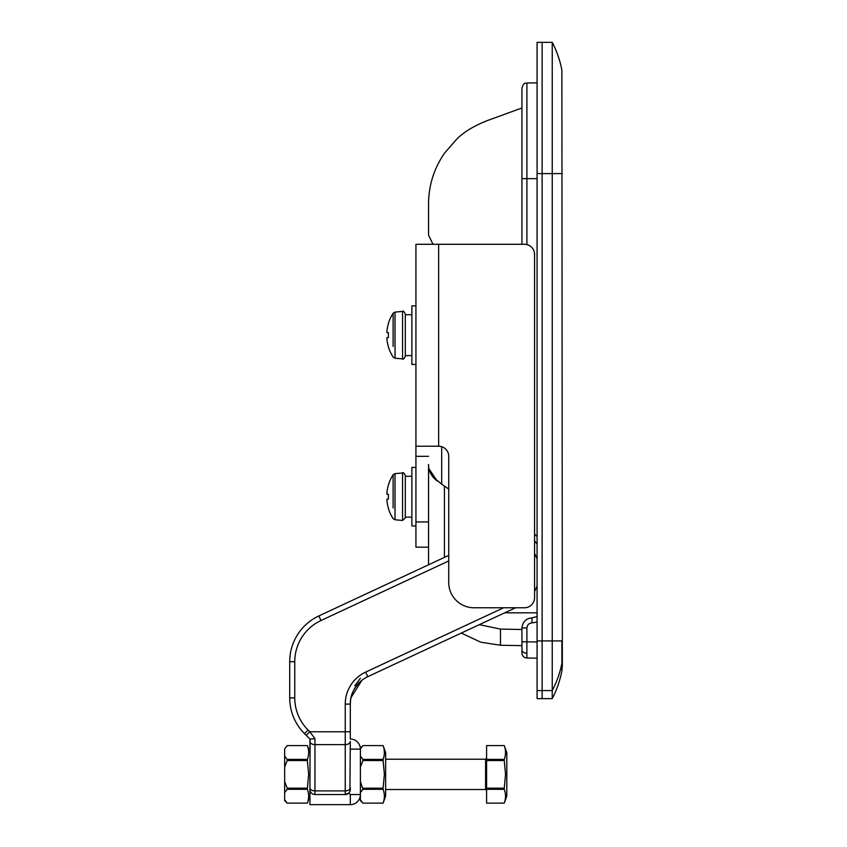 <?xml version="1.0" encoding="UTF-8"?>
<svg xmlns="http://www.w3.org/2000/svg" width="847" height="847" viewBox="0 0 847 847"><rect width="100%" height="100%" fill="white"/><g stroke="black" fill="none" stroke-linecap="round" stroke-linejoin="round"><path stroke-width="1.27" d="M537.083 658.161L526.908 657.981L526.866 653.249L526.908 641.825L537.083 642.005M537.083 622.016L531.948 622.905C528.909 623.233 527.226 624.917 526.908 627.955L521.943 627.955L521.943 652.931A5.05 5.05 0 0 0 526.908 657.981M561.879 70.132L562.334 666.134L561.879 70.132C560.026 60.402 556.807 51.138 552.233 42.35L552.233 173.603L542.133 173.603L542.133 698.637L537.083 698.637L537.083 42.35L542.133 42.35L542.133 698.637L552.233 698.637L552.233 173.603L562.334 173.603M428.55 235.222L428.55 203.841L428.55 235.222L433.039 244.285M428.55 564.78L428.55 464.442C428.402 470.763 431.282 476.268 437.158 480.98L429.058 468.931M526.908 627.955L526.908 641.825L521.943 641.825L521.943 645.626L500.471 645.255L480.736 642.185L461.297 633.069L480.736 642.185L500.471 645.255L500.471 629.099L521.943 629.48M521.943 244.285L521.943 88.046C524.314 81.196 525.447 83.98 526.908 83.006L526.908 178.653L537.083 178.653M521.943 186.234L521.943 107.982L521.943 186.234M428.55 203.841C428.677 185.26 434.035 168.331 444.611 153.053L456.755 139.12C463.69 132.068 473.981 125.843 487.66 120.465L521.943 107.982L521.943 121.417M441.679 446.687L441.679 484.145L448.741 489.09M532.043 617.865L537.083 616.51L532.043 617.865C525.955 618.501 522.588 621.867 521.943 627.955C522.588 621.867 525.955 618.501 532.043 617.865L531.948 622.905M537.083 543.869A45.431 45.431 0 0 0 534.563 541L537.083 543.869M441.679 484.145L432.955 477.02M504.727 612.815L537.083 612.815M431.779 475.389L429.08 469.047M428.677 466.686L428.55 464.442M552.233 42.35L542.133 42.35L542.133 173.603L537.083 173.603M309.917 804.65L350.298 804.65L309.917 804.65L310.076 739.187L304.507 733.618A50.481 50.481 0 0 1 289.716 697.917L289.716 661.687A50.481 50.481 0 0 1 318.864 615.928L448.741 555.367M515.558 607.765L367.789 676.668A30.291 30.291 0 0 0 350.298 704.122L350.298 739.018A10.1 10.1 0 0 1 360.399 749.119L360.399 794.55A10.1 10.1 0 0 1 350.298 804.65L350.298 794.55L348.816 793.078L345.248 794.55L314.957 794.55A5.05 5.05 0 0 1 309.917 789.51M448.741 560.936L321.002 620.502A45.431 45.431 0 0 0 294.767 661.687L294.767 697.917A45.431 45.431 0 0 0 308.075 730.04L309.78 731.755L345.248 731.755L345.248 744.619L314.957 744.619L314.957 790.897L345.248 790.897L345.248 744.619A5.05 3.219 0 0 0 350.298 741.4L349.917 791.437M350.298 794.55L360.399 794.55A10.1 10.1 0 0 1 350.298 804.65A10.1 10.1 0 0 0 360.399 794.55L360.399 800.616L362.918 803.136L383.109 803.125C384.782 798.52 384.782 793.914 383.109 789.309L362.918 789.309L360.399 792.612M309.78 731.755L314.957 738.658L310.076 739.187L306.212 735.323L309.78 731.755M350.467 700.893L350.298 704.122C350.065 695.271 353.951 687.319 361.944 680.247L350.997 697.642M350.298 787.678A5.05 3.219 0 0 1 345.248 790.897L345.248 794.55A5.05 5.05 0 0 0 350.298 789.51A5.05 5.05 0 0 1 348.816 793.078M534.563 553.536A37.861 37.861 0 0 1 537.083 558.829A37.861 37.861 0 0 0 534.563 553.536M537.083 586.018A37.861 37.861 0 0 1 534.563 591.312A37.861 37.861 0 0 0 537.083 586.018M308.075 730.04L304.507 733.618A50.481 50.481 0 0 1 289.716 697.917A50.481 50.481 0 0 0 304.507 733.618L309.917 739.018L309.917 752.655L307.387 745.582L287.197 745.593L284.666 748.896L284.666 800.616L287.197 803.136L307.387 803.125C309.049 798.52 309.049 793.914 307.387 789.309L287.197 789.309L284.666 792.612M350.298 739.018L350.298 731.755L345.248 731.755L345.248 704.122A35.341 35.341 0 0 1 365.65 672.095L503.616 607.765M365.65 672.095L367.789 676.668A30.291 30.291 0 0 0 350.298 704.122L350.838 697.494M354.777 685.795L360.399 678.256M473.981 607.765L524.462 607.765A10.1 10.1 0 0 0 534.563 597.664L534.563 254.375A10.1 10.1 0 0 0 524.462 244.285L438.64 244.285L438.64 446.221A10.1 10.1 0 0 1 448.741 456.311L448.741 582.524A25.241 25.241 0 0 0 473.981 607.765M415.93 547.183L415.93 521.943L428.55 521.943L428.55 547.183L415.93 547.183M428.55 456.311L415.93 456.311L415.93 521.943M415.93 456.311L415.93 244.285L438.64 244.285M438.64 446.221L415.93 446.221M411.886 476.258L405.321 476.258L405.321 517.146L411.886 517.146M415.93 467.417L411.886 467.417L411.886 525.976L415.93 525.976M393.124 507.999L393.124 474.765A40.391 40.391 0 0 0 388.381 484.992L388.381 484.992M405.321 496.702L405.321 517.146M393.124 485.405L393.124 474.765L395.02 473.621L395.02 519.783L393.124 518.639A40.391 40.391 0 0 1 388.381 508.412L388.455 508.412A40.37 40.222 -90 0 1 386.931 500.768L386.931 499.201L388.455 499.063A39.523 39.375 -90 0 1 388.455 494.33L386.931 494.203L386.931 492.636A40.37 40.222 -90 0 1 388.455 484.992M388.455 494.33A39.523 39.375 -90 0 0 388.455 499.063M393.124 346.455L393.124 313.221A40.391 40.391 0 0 0 388.381 323.438L388.381 323.438M393.124 323.861L393.124 313.221L395.02 312.077L395.02 358.228L402.579 358.895L402.579 311.41C403.034 310.563 403.945 311.4 405.321 313.93L405.321 356.375L405.321 355.602L411.886 355.602M395.02 358.228L393.124 357.085A40.391 40.391 0 0 1 388.381 346.868L388.455 346.857A40.37 40.222 -90 0 1 386.931 339.213L386.931 337.657L388.455 337.519A39.523 39.375 -90 0 1 388.455 332.786L386.931 332.659L386.931 331.092A40.37 40.222 -90 0 1 388.455 323.448M388.455 332.786A39.523 39.375 -90 0 0 388.455 337.519M415.93 305.873L411.886 305.873L411.886 364.432L415.93 364.432M405.321 335.158L405.321 355.602M486.602 745.582L504.272 745.582L486.602 745.593L486.602 759.41L504.272 759.41C505.934 754.804 505.934 750.198 504.272 745.593L506.802 752.655L506.802 796.064L504.272 803.136C505.934 798.52 505.934 793.914 504.272 789.309L486.602 789.309L486.602 803.136L504.272 803.125L486.602 803.136M486.602 788.176L504.272 788.176L505.532 774.359L504.272 760.542L486.602 760.542L486.602 789.309M504.272 788.176L504.272 789.309M486.602 759.41L486.602 760.542M504.272 759.41L504.272 760.542M309.917 774.359L309.917 794.55M284.666 781.569L287.197 788.176L307.387 788.176L308.647 774.359L307.387 760.542L287.197 760.542L284.666 767.149M307.387 788.176L307.387 789.309M284.666 799.822L287.197 803.125L307.387 803.136L309.917 796.064M284.666 756.106L287.197 759.41L307.387 759.41C309.049 754.804 309.049 750.198 307.387 745.593L287.197 745.582L284.666 748.896M287.197 788.176L287.197 789.309M287.197 759.41L287.197 760.542M307.387 759.41L307.387 760.542M360.399 756.106L362.918 759.41L383.109 759.41C384.782 754.804 384.782 750.198 383.109 745.593L385.639 752.655L385.639 796.064L383.109 803.136L362.918 803.136L360.399 799.822M362.918 788.176L383.109 788.176L384.379 774.359L383.109 760.542L362.918 760.542L360.399 767.149L360.399 781.569L362.918 789.309M383.109 788.176L383.109 789.309M360.399 748.896L362.918 745.593L383.109 745.582L362.918 745.582L360.399 748.113L360.399 749.119L350.298 749.119M362.918 759.41L362.918 760.542M383.109 759.41L383.109 760.542M526.866 653.249A5.05 3.568 180 0 1 521.943 649.681M534.563 534.139L537.083 536.458M521.943 178.653L526.908 178.653L526.908 244.582M537.083 690.591L552.233 690.591A100.962 99.364 0 0 0 561.879 663.254L561.879 640.914L537.083 640.914M552.233 698.637C556.807 689.85 560.026 680.586 561.879 670.856L561.879 663.254A25.241 24.838 0 0 0 562.334 658.606M444.421 486.062L444.421 557.379M479.349 624.652L500.471 629.099M294.767 661.687L289.716 661.687A50.481 50.481 0 0 1 318.864 615.928L321.002 620.502M309.917 787.678A5.05 3.219 180 0 0 314.957 790.897L314.957 794.55M314.957 738.658L314.957 744.619A5.05 3.219 180 0 1 309.917 741.4M345.248 794.55A5.05 5.05 0 0 0 350.298 789.51M345.248 704.122L350.298 704.122L350.478 700.818L350.298 703.709M294.767 697.917L289.716 697.917M395.02 519.783L402.579 520.439L402.579 472.965C403.024 472.107 403.934 472.944 405.321 475.474M385.639 789.51L485.596 789.51L485.596 759.219L486.602 758.203M526.908 83.006L537.083 82.826M561.879 670.856L562.334 666.134M402.579 520.439L405.321 517.93M395.02 473.621L402.579 472.965M402.579 358.895C403.034 359.742 403.945 358.906 405.321 356.375M395.02 312.077L402.579 311.41M405.321 314.713L411.886 314.713M385.639 759.219L485.596 759.219M485.596 789.51L486.602 790.516"/></g></svg>
